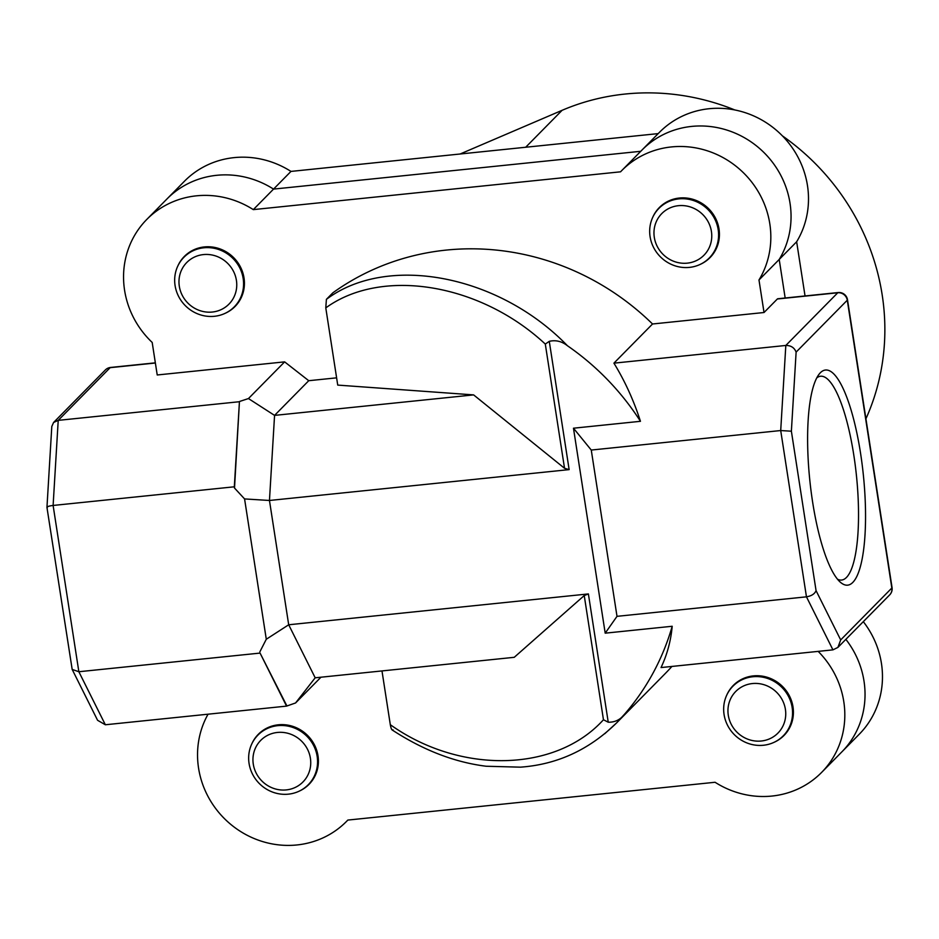 <?xml version="1.0" encoding="UTF-8"?>
<svg xmlns="http://www.w3.org/2000/svg" width="939" height="939" viewBox="0 0 939 939"><rect width="100%" height="100%" fill="white"/><g stroke="black" fill="none" stroke-linecap="round" stroke-linejoin="round"><path stroke-width="1.41" d="M734.744 109.933A230.83 219.01 -135.4 0 0 625.151 94.041A230.83 219.01 -135.4 0 0 562.085 110.321L460.133 153.996M865.922 418.794A230.83 219.01 -135.4 0 0 782.41 135.873M310.398 758.243A29.637 28.123 -135.4 0 0 277.392 732.455A29.637 28.123 -135.4 0 0 253.284 764.123A29.637 28.123 -135.4 0 0 286.289 789.91A29.637 28.123 -135.4 0 0 310.398 758.243M249.058 763.407A35.342 33.522 44.6 0 1 257.943 735.096A35.342 33.522 44.6 0 1 293.25 727.572A35.342 33.522 44.6 0 1 317.159 756.4A35.342 33.522 44.6 0 1 308.274 784.711A35.342 33.522 44.6 0 1 272.967 792.234A35.342 33.522 44.6 0 1 249.058 763.407M752.397 683.557A29.637 28.123 -135.4 0 0 728.288 715.225A29.637 28.123 -135.4 0 0 761.294 741.012A29.637 28.123 -135.4 0 0 785.403 709.344A29.637 28.123 -135.4 0 0 752.397 683.557M763.407 745.261A35.342 33.522 44.6 0 1 727.655 725.483A35.342 33.522 44.6 0 1 732.948 686.198A35.342 33.522 44.6 0 1 752.808 676.749A35.342 33.522 44.6 0 1 788.56 696.527A35.342 33.522 44.6 0 1 783.279 735.812A35.342 33.522 44.6 0 1 763.407 745.261M654.307 237.356A29.637 28.123 -135.4 0 0 687.313 263.143A29.637 28.123 -135.4 0 0 711.422 231.475A29.637 28.123 -135.4 0 0 678.416 205.688A29.637 28.123 -135.4 0 0 654.307 237.356M718.182 229.632A35.342 33.522 44.6 0 1 709.297 257.943A35.342 33.522 44.6 0 1 673.991 265.467A35.342 33.522 44.6 0 1 650.081 236.64A35.342 33.522 44.6 0 1 658.967 208.329A35.342 33.522 44.6 0 1 694.273 200.805A35.342 33.522 44.6 0 1 718.182 229.632M212.308 312.041A29.637 28.123 -135.4 0 0 236.417 280.385A29.637 28.123 -135.4 0 0 203.423 254.586A29.637 28.123 -135.4 0 0 179.314 286.254A29.637 28.123 -135.4 0 0 212.308 312.041M203.822 247.79A35.342 33.522 44.6 0 1 239.586 267.556A35.342 33.522 44.6 0 1 234.292 306.842A35.342 33.522 44.6 0 1 214.432 316.29A35.342 33.522 44.6 0 1 178.668 296.524A35.342 33.522 44.6 0 1 183.962 257.227A35.342 33.522 44.6 0 1 203.822 247.79M208.059 714.192A88.336 83.817 -135.4 0 0 213.212 805.075A88.336 83.817 -135.4 0 0 296.935 844.959A88.336 83.817 -135.4 0 0 346.597 821.343A88.336 83.817 -135.4 0 0 347.817 820.076L715.072 782.269A88.336 83.817 -135.4 0 0 771.928 796.061A88.336 83.817 -135.4 0 0 821.59 772.445A88.336 83.817 -135.4 0 0 818.174 651.384M845.863 639.353A88.336 83.817 44.6 0 1 841.814 751.928A88.336 83.817 -135.4 0 0 845.863 639.353M852.8 582.415A108.149 26.891 -95.9 0 1 840.405 582.262A108.149 26.891 -95.9 0 1 809.817 480.334A108.149 26.891 -95.9 0 1 819.008 374.321A108.149 26.891 -95.9 0 1 820.346 372.76A108.149 26.891 -95.9 0 1 860.558 453.255A108.149 26.891 -95.9 0 1 852.8 582.415M837.506 579.222A102.445 25.482 84.1 0 0 841.579 580.056A102.445 25.482 84.1 0 0 846.462 577.45A102.445 25.482 84.1 0 0 855.241 465.251A102.445 25.482 84.1 0 0 820.592 376.234A102.445 25.482 84.1 0 0 816.777 377.889M251.687 744.146A35.623 33.792 44.6 0 1 258.307 734.321A35.623 33.792 44.6 0 1 278.331 724.802A35.623 33.792 44.6 0 1 314.377 744.733A35.623 33.792 44.6 0 1 309.048 784.335A35.623 33.792 44.6 0 1 299.318 791.096M726.692 695.247A35.623 33.792 44.6 0 1 733.312 685.423A35.623 33.792 44.6 0 1 753.336 675.904A35.623 33.792 44.6 0 1 789.382 695.822A35.623 33.792 44.6 0 1 784.042 735.437A35.623 33.792 44.6 0 1 774.323 742.197M652.711 217.379A35.623 33.792 44.6 0 1 659.331 207.554A35.623 33.792 44.6 0 1 679.355 198.035A35.623 33.792 44.6 0 1 715.401 217.965A35.623 33.792 44.6 0 1 710.072 257.568A35.623 33.792 44.6 0 1 700.341 264.329M177.706 266.277A35.623 33.792 44.6 0 1 184.326 256.453A35.623 33.792 44.6 0 1 204.35 246.934A35.623 33.792 44.6 0 1 240.396 266.864A35.623 33.792 44.6 0 1 235.067 306.466A35.623 33.792 44.6 0 1 225.348 313.227M567.449 345.752C561.839 341.303 555.782 339.836 549.28 341.338L545.301 344.073C480.252 283.39 381.786 267.157 325.786 307.898L326.396 299.353C387.455 253.507 499.067 274.986 567.449 345.752A253.624 240.642 44.6 0 1 640.457 421.306C633.661 400.237 624.811 380.858 613.918 363.158L785.814 345.458C790.92 345.423 794.359 347.641 796.119 352.102L791.377 431.212L780.708 430.543L591.265 450.051L573.471 428.207L605.197 633.168L672.195 626.266A253.624 240.642 44.6 0 1 624.505 714.25L616.571 722.936L604.739 733.746M616.571 722.936L664.824 673.979A253.624 240.642 -135.4 0 0 671.925 666.444M672.195 626.266C670.892 640.75 667.183 654.518 661.044 667.559L832.94 649.858L806.46 596.828L780.708 430.543L785.814 345.458L837.764 292.768L777.351 298.989L764.029 312.511L652.535 323.99A253.624 240.642 -135.4 0 0 332.805 292.851L326.396 299.353M764.029 312.511L758.982 279.975A88.336 83.817 -135.4 0 0 736.235 166.391A88.336 83.817 -135.4 0 0 621.782 170.546A88.336 83.817 -135.4 0 0 620.562 171.814L253.307 209.62A88.336 83.817 -135.4 0 0 146.777 219.444A88.336 83.817 -135.4 0 0 152.188 342.442L157.224 374.978L284.634 361.867L308.743 380.706L274.564 415.39L473.62 394.896L564.527 468.268L545.301 344.073M336.608 377.842L308.743 380.706M146.777 219.444L167.001 198.927A88.336 83.817 44.6 0 1 273.531 189.103L640.75 151.296L273.531 189.103A88.336 83.817 -135.4 0 0 167.001 198.927L184.443 181.239A88.336 83.817 44.6 0 1 290.973 171.414L658.192 133.608M621.782 170.546L642.006 150.029A88.336 83.817 44.6 0 1 756.458 145.874A88.336 83.817 44.6 0 1 779.206 259.457L785.168 298.003L779.206 259.457A88.336 83.817 -135.4 0 0 756.458 145.874A88.336 83.817 -135.4 0 0 642.006 150.029A88.336 83.817 -135.4 0 0 640.785 151.296M253.307 209.62L290.973 171.414M758.982 279.975L796.648 241.769L805.04 295.961M777.351 298.989A8.545 2.124 -95.9 0 1 777.762 298.766L838.163 292.545A8.545 2.124 84.1 0 0 837.764 292.768A8.545 8.111 44.6 0 1 847.283 300.21L796.119 352.102M473.62 394.896L337.735 385.096L325.786 307.898M393.042 729.838C391.997 730.695 391.082 728.969 390.307 724.697L381.985 670.927M390.307 724.697C460.333 774.522 555.947 772.304 603.46 719.744L584.234 595.561L514.243 657.312L315.187 677.805L295.574 702.959L286.559 706.116L105.344 724.767L97.586 720.295L72.174 669.413L78.853 671.737L260.068 653.086L286.559 706.116M613.918 363.158L652.535 323.99M286.841 705.823L260.068 653.086M605.197 633.168L617.005 616.336L591.265 450.051M617.005 616.336L806.46 596.828C811.507 595.983 814.712 593.918 816.061 590.631L840.687 639.929L837.917 647.405L832.94 649.858M72.174 669.413L46.95 507.4L51.798 426.47L53.582 422.48L58.218 420.367L239.433 401.716L234.327 486.801L53.112 505.452L78.853 671.737L105.344 724.767M259.868 651.819L266.289 639.248L244.574 498.926L234.515 488.057L239.433 401.716M234.327 486.801L234.515 488.057M239.715 401.423L248.459 398.559L284.634 361.867M320.962 677.207L295.574 702.959M549.28 341.338L569.14 469.617L269.458 500.475L288.696 624.775L588.389 593.929L608.237 722.208C614.951 722.373 620.362 719.72 624.505 714.25M573.471 428.207L640.457 421.306M584.234 595.561L588.389 593.929M266.289 639.248L288.696 624.775L315.187 677.805M248.459 398.559L274.564 415.39L269.458 500.475L244.574 498.926M569.14 469.617L564.527 468.268M47.302 507.811C46.363 506.849 48.3 506.062 53.112 505.452L58.218 420.367L110.156 367.665L155.381 363.017M608.237 722.208L603.46 719.744M863.293 621.653A88.336 83.817 44.6 0 1 859.255 734.228L821.59 772.445M642.006 150.029L659.448 132.34A88.336 83.817 44.6 0 1 773.9 128.185A88.336 83.817 44.6 0 1 796.648 241.769M525.687 147.247L562.085 110.321M791.377 431.212L816.061 590.631M840.687 639.929L891.839 588.025L847.283 300.21A8.545 1.667 171.2 0 0 847.494 299.741A8.545 8.545 0 0 0 838.163 292.545M847.494 299.741L892.05 587.568A8.545 1.667 171.2 0 1 891.839 588.025A8.545 8.111 44.6 0 1 889.691 594.88L837.917 647.405M105.356 369.954A8.545 8.111 44.6 0 1 110.156 367.665A8.545 2.124 84.1 0 1 110.567 367.454A8.545 8.545 0 0 0 105.356 369.954L53.582 422.48M257.943 735.096L261.5 731.481M308.274 784.711L311.842 781.095M732.948 686.198L736.505 682.583M783.279 735.812L786.835 732.197M709.297 257.943L712.865 254.328M658.967 208.329L662.523 204.714M234.292 306.842L237.86 303.227M183.962 257.227L187.53 253.612M346.597 821.343L347.841 820.076M889.691 594.88A8.545 8.545 0 0 0 892.05 587.568M110.567 367.454L155.346 362.841M392.173 729.967C423.278 750.226 454.605 762.315 486.191 766.247L520.417 767.163C557.156 764.546 589.223 749.78 616.63 722.866"/></g></svg>
